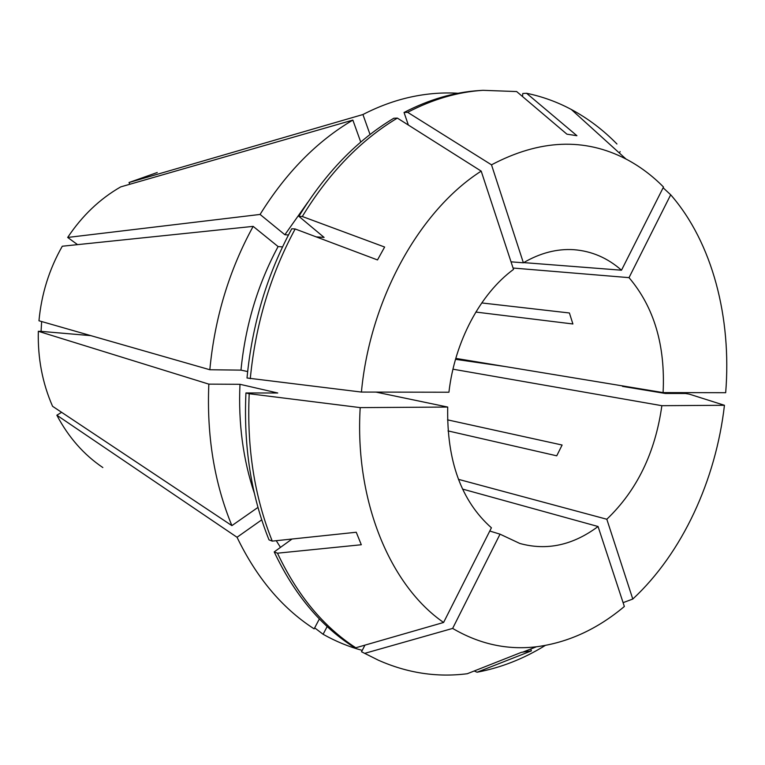 <?xml version="1.0" encoding="UTF-8"?>
<svg xmlns="http://www.w3.org/2000/svg" width="765" height="765" viewBox="0 0 765 765"><rect width="100%" height="100%" fill="white"/><g stroke="black" fill="none" stroke-linecap="round" stroke-linejoin="round"><path stroke-width="1.15" d="M489.772 531.034L500.033 534.171L519.837 543.466C546.832 550.905 572.909 545.254 598.058 526.511L462.538 489.074M375.978 392.101L447.707 407.057C446.712 460.836 461.285 501.085 491.407 527.793L443.595 622.471C390.14 585.588 354.539 500.903 360.2 407.611L249.199 393.736L245.938 392.961L277.743 393L239.971 384.298L208.835 384.135L38.336 331.293L41.061 331.369L41.654 321.539M361.415 392.072C370.126 298.704 419.851 210.241 481.195 171.121L513.516 269.395C480.391 293.674 454.678 341.659 448.931 392.225L361.415 392.072L247.009 377.996C252.192 324.13 267.109 274.386 291.771 228.764L295.166 228.974C270.447 274.759 255.481 324.666 250.279 378.713M257.968 507.405L231.891 525.622L52.575 406.301C42.4 383.093 37.657 358.087 38.336 331.293M38.967 320.774C41.463 293.98 49.237 269.137 62.29 246.225L253.158 226.373C229.156 270.198 214.716 317.982 209.83 369.744L38.967 320.774M102.835 467.539C83.844 454.726 68.506 437.284 56.849 415.213L61.621 412.325M231.891 525.622C214.315 482.925 206.627 435.754 208.835 384.135M362.237 650.384C348.811 646.769 335.759 641.395 323.107 634.281L314.673 627.855M254.372 493.301C243.041 459.536 238.24 423.198 239.971 384.298M327.171 626.535L323.107 634.281M443.595 622.471L355.782 647.773C323.461 626.793 297.356 595.266 277.475 553.191L361.3 544.747L356.251 532.249L272.254 541.113L269.003 539.861C251.207 495.634 243.519 446.674 245.938 392.961M545.292 645.44C523.652 658.799 500.922 667.721 477.083 672.225L531.398 650.872L521.434 652.325L467.252 673.736C437.016 677.58 407.391 673.076 378.379 660.205L361.52 651.78L364.953 645.125M272.254 541.113C254.449 496.753 246.76 447.63 249.199 393.736M378.379 660.205L361.52 651.78M598.058 526.511L624.355 606.492C597.322 629.193 568.032 642.619 536.475 646.769C507.329 650.231 479.387 644.12 452.641 628.419L364.876 653.31M458.426 479.339L606.817 519.244C636.949 490.432 655.299 452.574 661.859 405.689L724.445 405.287C715.858 480.133 682.323 553.095 632.789 599.043L623.093 602.657M724.445 405.287L689.169 394.099L685.43 393.487L665.34 393.468L622.509 386.382L625.55 386.401M629.021 277.647L670.695 194.779C712.492 242.677 731.78 317.829 725.679 392.703L663.092 392.598C665.464 345.522 654.104 307.205 629.021 277.647L513.066 268.037M670.695 194.779L663.131 187.779M523.375 262.787L491.503 164.829C539.621 139.44 584.45 137.509 626 159.034C639.693 166.215 652.191 175.548 663.504 187.023L621.496 270.208C607.525 257.882 591.613 251.044 573.76 249.686C556.93 248.635 540.138 252.995 523.375 262.787L511.02 261.831M491.503 164.829L407.64 112.312C432.732 99.249 457.853 91.915 482.983 90.318L516.662 91.561L566.922 134.181L576.915 135.701L526.54 93.263C542.289 96.533 557.226 101.946 571.34 109.491C588.065 118.489 603.26 129.993 616.944 143.992M447.515 419.851L562.112 445.029L556.729 455.816L448.003 430.905M481.74 302.94L569.409 312.981L572.899 323.978L475.849 312.063M621.496 270.208L523.681 262.605M663.092 392.598L455.787 358.393M661.859 405.689L452.966 369.189M447.707 407.057L360.2 407.611M500.033 534.171L452.641 628.419M606.817 519.244L632.789 599.043M526.54 93.263L522.791 93.493L522.524 96.533M370.04 134.506L362.926 114.53L129.027 182.51L157.255 172.508M288.453 234.979L284.876 234.74L260.081 214.439L67.683 237.446L77.561 244.637M67.683 237.446C82.151 215.73 99.823 198.871 120.717 186.889L352.856 120.086C316.901 141.257 285.976 172.708 260.081 214.439M129.027 182.51L129.782 184.279M319.378 618.933L314.138 628.859L312.942 628.084C281.663 607.563 256.351 577.288 237.035 537.269L56.849 415.213M505.101 366.531L455.519 359.32M642.208 389.146L642.151 389.634M247.65 371.561L240.975 370.126L209.83 369.744M240.975 370.126C245.336 325.651 257.709 284.456 278.097 246.559L253.158 226.373M280.478 547.377L276.251 540.692M261.716 519.856L237.035 537.269M282.524 246.913L278.097 246.559M355.782 647.773L352.426 646.243C320.143 625.301 294.066 593.86 274.205 551.909L292.029 539.029M277.475 553.191L274.205 551.909M477.083 672.225L474.204 670.991M481.195 171.121L397.36 118.097L393.774 118.259C357.102 140.215 325.479 172.909 298.886 216.332L324.092 237.418L316.175 236.873M295.166 228.974L377.499 259.937L384.632 247.038L302.299 216.505C328.94 172.919 360.631 140.119 397.36 118.097M362.926 114.53C378.599 106.45 394.424 100.645 410.403 97.117C426.564 93.579 442.466 92.297 458.12 93.263M407.64 112.312L404.035 112.484C429.089 99.469 454.171 92.154 479.273 90.557L482.983 90.318M404.035 112.484L408.367 125.058M284.876 234.74L307.788 202.304M360.755 142.08L352.856 120.086M302.299 216.505L298.886 216.332M620.138 151.556L619.373 153.029M531.398 650.872L530.757 649.007M90.863 335.644L41.061 331.369M536.475 646.769L522.638 652.182M626 159.034L571.34 109.491"/></g></svg>
